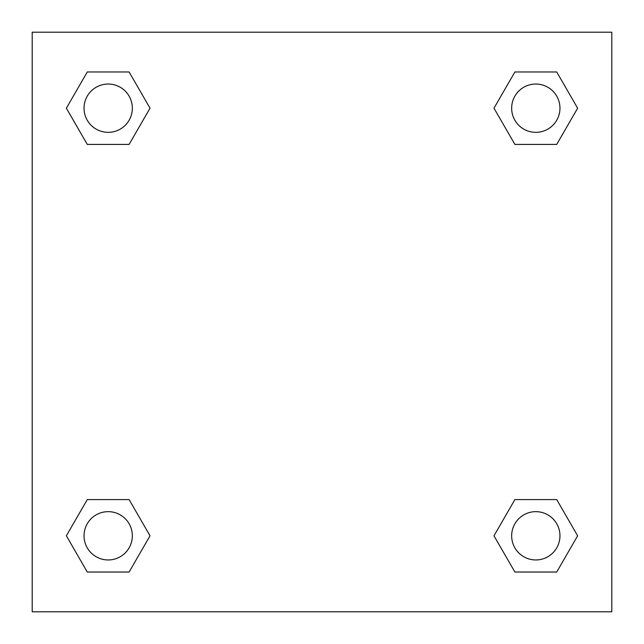 <?xml version="1.0" encoding="UTF-8"?>
<svg xmlns="http://www.w3.org/2000/svg" width="644" height="644" viewBox="0 0 644 644"><rect width="100%" height="100%" fill="white"/><g stroke="black" fill="none" stroke-linecap="round" stroke-linejoin="round"><path stroke-width="0.97" d="M556.722 144.417L514.894 144.417L556.722 144.417L577.636 108.192L556.722 144.417L514.894 144.417L493.98 108.192L514.894 71.967L493.98 108.192M87.278 71.967L129.106 71.967L87.278 71.967L129.106 71.967L150.02 108.192L129.106 144.417L87.278 144.417L129.106 144.417L87.278 144.417L66.364 108.192L87.278 71.967L66.364 108.192M87.278 499.583L129.106 499.583L87.278 499.583L66.364 535.808L87.278 499.583L129.106 499.583L150.02 535.808L129.106 572.033L87.278 572.033L129.106 572.033L87.278 572.033L66.364 535.808M530.27 499.583L514.894 499.583L530.27 499.583L514.894 499.583L493.98 535.808L514.894 499.583L556.722 499.583L514.894 499.583L556.722 499.583L577.636 535.808L556.722 572.033L514.894 572.033L556.722 572.033L514.894 572.033L493.98 535.808M611.8 32.2L32.2 32.2L32.2 611.8L611.8 611.8L611.8 32.2M514.894 71.967L556.722 71.967L514.894 71.967L556.722 71.967L577.636 108.192M559.958 535.808A24.15 24.15 0 0 0 523.733 514.894A24.15 24.15 0 0 0 523.733 556.722A24.15 24.15 0 0 0 559.958 535.808M132.342 535.808A24.15 24.15 0 0 0 96.117 514.894A24.15 24.15 0 0 0 96.117 556.722A24.15 24.15 0 0 0 132.342 535.808M559.958 108.192A24.15 24.15 0 0 0 523.733 87.278A24.15 24.15 0 0 0 523.733 129.106A24.15 24.15 0 0 0 559.958 108.192M132.342 108.192A24.15 24.15 0 0 0 96.117 87.278A24.15 24.15 0 0 0 96.117 129.106A24.15 24.15 0 0 0 132.342 108.192M113.73 499.583L129.106 499.583M530.27 144.417L514.894 144.417M129.106 144.417L113.73 144.417"/></g></svg>
